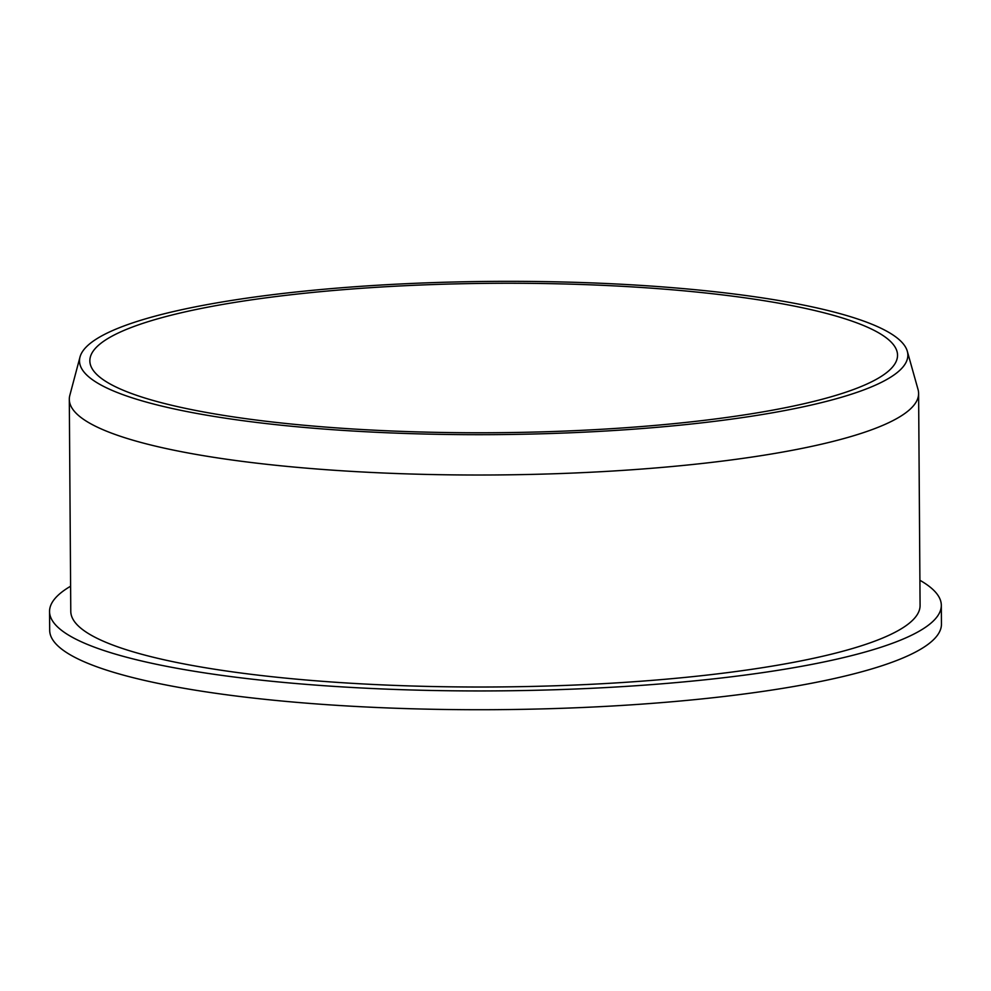 <?xml version="1.0" encoding="UTF-8"?>
<svg xmlns="http://www.w3.org/2000/svg" width="991" height="991" viewBox="0 0 991 991"><rect width="100%" height="100%" fill="white"/><g stroke="black" fill="none" stroke-linecap="round" stroke-linejoin="round"><path stroke-width="1.49" d="M70.609 586.214A445.9 82.488 -0.4 0 0 49.55 611.509L49.686 630.288A445.9 82.488 -0.4 0 0 496.144 709.667A445.9 82.488 -0.4 0 0 941.45 624.07L941.314 605.29A445.9 82.488 -0.4 0 0 919.908 580.28M49.55 611.509A445.9 82.488 -0.4 0 0 496.008 690.888A445.9 82.488 -0.4 0 0 941.314 605.29M79.998 357.033L69.816 395.397A424.668 78.562 -0.4 0 0 69.308 399.361L70.782 611.36A424.668 78.562 -0.4 0 0 495.983 686.961A424.668 78.562 -0.4 0 0 920.082 605.439L918.607 393.439A424.668 78.562 -0.4 0 0 918.038 389.475L907.31 351.26A414.188 76.629 -0.4 0 0 716.58 291.924A414.188 76.629 -0.4 0 0 79.998 357.033A414.188 76.629 -0.4 0 0 494.224 434.628A414.188 76.629 -0.4 0 0 907.31 351.26M69.308 399.361A424.668 78.562 -0.4 0 0 494.509 474.962A424.668 78.562 -0.4 0 0 918.607 393.439M711.005 293.571A403.857 74.709 -0.4 0 0 299.393 293.819A403.857 74.709 -0.4 0 0 89.847 360.823A403.857 74.709 -0.4 0 0 494.212 432.72A403.857 74.709 -0.4 0 0 897.536 355.187A403.857 74.709 -0.4 0 0 711.005 293.571"/></g></svg>
